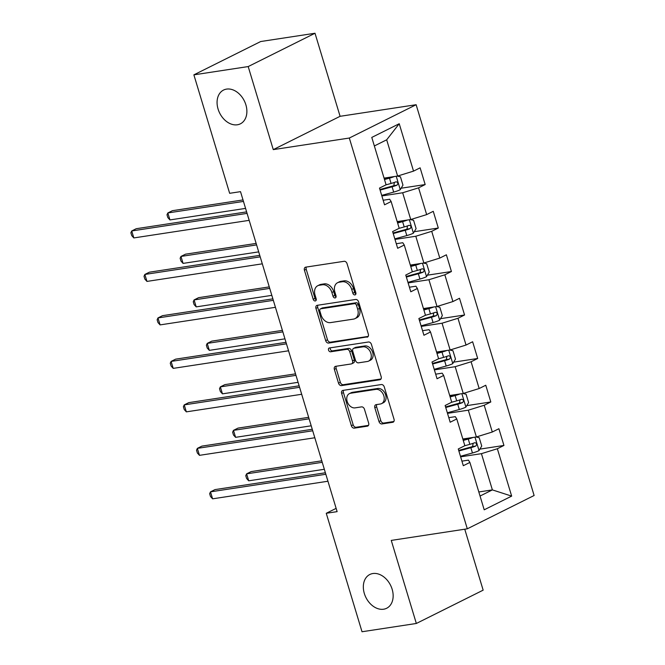 <?xml version="1.0" encoding="UTF-8"?>
<svg xmlns="http://www.w3.org/2000/svg" width="665" height="665" viewBox="0 0 665 665"><rect width="100%" height="100%" fill="white"/><g stroke="black" fill="none" stroke-linecap="round" stroke-linejoin="round"><path stroke-width="1" d="M354.927 294.919A2.028 1.48 -116.5 0 0 355.251 294.811A2.028 1.48 -116.5 0 0 355.841 292.775L347.072 263.706A2.893 2.111 -116.5 0 0 344.113 261.295L305.725 267.147A2.893 2.111 -116.5 0 0 305.26 267.288A2.893 2.111 -116.5 0 0 304.42 270.206L313.19 299.275A2.028 1.48 -116.5 0 0 315.26 300.962A2.028 1.48 -116.5 0 0 315.592 300.863A2.028 1.48 -116.5 0 0 316.183 298.818L315.044 295.06A9.26 6.75 -116.5 0 1 317.737 285.734A9.26 6.75 -116.5 0 1 319.225 285.26L322.425 284.778A9.26 6.75 -116.5 0 1 331.893 292.492L333.024 296.249A2.028 1.48 -116.5 0 0 335.094 297.937A2.028 1.48 -116.5 0 0 335.426 297.837A2.028 1.48 -116.5 0 0 336.008 295.8L334.877 292.035A9.26 6.75 -116.5 0 1 337.571 282.708A9.26 6.75 -116.5 0 1 339.059 282.243L342.259 281.752A9.26 6.75 -116.5 0 1 351.727 289.466L352.857 293.232A2.028 1.48 -116.5 0 0 354.927 294.919M372.849 573.538A18.869 13.749 -116.5 0 0 369.823 574.494A18.869 13.749 -116.5 0 0 365.043 595.532A18.869 13.749 -116.5 0 0 383.622 609.215A18.869 13.749 -116.5 0 0 386.656 608.259A18.869 13.749 -116.5 0 0 391.436 587.22A18.869 13.749 -116.5 0 0 372.849 573.538M226.59 89.102A18.869 13.749 -116.5 0 0 223.556 90.058A18.869 13.749 -116.5 0 0 218.785 111.097A18.869 13.749 -116.5 0 0 237.363 124.779A18.869 13.749 -116.5 0 0 240.398 123.823A18.869 13.749 -116.5 0 0 245.169 102.784A18.869 13.749 -116.5 0 0 226.59 89.102M378.992 421.535A2.893 2.111 -116.5 0 0 381.951 423.946L392.724 422.3A2.893 2.111 -116.5 0 0 393.19 422.159A2.893 2.111 -116.5 0 0 394.029 419.241L384.279 386.955A2.893 2.111 -116.5 0 0 381.319 384.545L342.932 390.397A2.893 2.111 -116.5 0 0 342.467 390.546A2.893 2.111 -116.5 0 0 341.627 393.456L351.378 425.741A2.893 2.111 -116.5 0 0 354.337 428.152L367.346 426.174A2.893 2.111 -116.5 0 0 367.812 426.024A2.893 2.111 -116.5 0 0 368.651 423.106L364.478 409.291A2.893 2.111 -116.5 0 0 361.519 406.88L355.068 407.869A7.739 5.644 -116.5 0 1 347.446 402.25A7.739 5.644 -116.5 0 1 349.408 393.622A7.739 5.644 -116.5 0 1 350.646 393.231L375.925 389.374A7.739 5.644 -116.5 0 1 383.547 394.993A7.739 5.644 -116.5 0 1 381.585 403.622A7.739 5.644 -116.5 0 1 380.338 404.012L376.124 404.653A2.893 2.111 -116.5 0 0 375.667 404.802A2.893 2.111 -116.5 0 0 374.819 407.72L378.992 421.535L380.796 420.637A2.893 2.111 -116.5 0 0 383.755 423.048L393.871 421.502M391.261 540.412L416.34 623.471L362.018 631.75L326.257 513.289L337.122 511.634L240.514 191.653L229.649 193.307L193.881 74.846L248.195 66.567L273.273 149.625L349.316 138.037L467.304 528.816L391.261 540.412M367.03 337.213A2.893 2.111 -116.5 0 0 367.496 337.072A2.893 2.111 -116.5 0 0 368.335 334.154L358.593 301.868A2.893 2.111 -116.5 0 0 355.634 299.458L317.247 305.31A2.893 2.111 -116.5 0 0 316.781 305.459A2.893 2.111 -116.5 0 0 315.942 308.369L325.684 340.655A2.893 2.111 -116.5 0 0 328.643 343.065L367.895 336.789M371.436 344.412L381.186 376.698A2.893 2.111 -116.5 0 1 380.338 379.615A2.893 2.111 -116.5 0 1 379.873 379.757L341.486 385.609A2.893 2.111 -116.5 0 1 338.535 383.198L334.362 369.383A2.893 2.111 -116.5 0 1 335.202 366.465A2.893 2.111 -116.5 0 1 335.667 366.324L351.236 363.946A2.893 2.111 -116.5 0 0 351.702 363.805A2.893 2.111 -116.5 0 0 352.541 360.887L349.773 351.727A2.893 2.111 -116.5 0 0 346.814 349.316L330.605 351.785A2.028 1.48 -116.5 0 1 328.61 350.314A2.028 1.48 -116.5 0 1 329.125 348.053A2.028 1.48 -116.5 0 1 329.449 347.953L368.476 342.001A2.893 2.111 -116.5 0 1 371.436 344.412M349.316 138.037L416.132 104.721L534.12 495.5L467.304 528.816M479.889 449.116L503.937 445.45L498.891 428.726L492.3 432.009L484.22 405.251L490.812 401.968L485.766 385.243L479.174 388.526L471.094 361.768L477.686 358.485L472.632 341.76L466.04 345.044L457.969 318.286L464.561 315.002L459.507 298.277L452.915 301.561L444.835 274.803L451.427 271.519L446.381 254.795L439.789 258.078L431.71 231.32L438.301 228.037L433.256 211.312L426.664 214.604L418.584 187.846L425.176 184.554L420.122 167.829L413.53 171.121L399.224 123.732L371.777 137.422L386.082 184.804L379.491 188.095L384.545 204.82L391.136 201.528L389.665 199.251L383.165 200.24M503.937 445.45L497.354 448.734L511.659 496.115L484.203 509.806L469.897 462.424L463.306 465.708L458.26 448.983L464.852 445.7L456.772 418.942L450.18 422.225L445.134 405.5L451.726 402.217L443.646 375.459L437.055 378.742L432.001 362.018L438.592 358.734L430.513 331.976L423.929 335.26L418.875 318.535L425.467 315.252L417.387 288.494L410.795 291.777L405.75 275.052L412.342 271.769L404.262 245.011L397.67 248.294L392.616 231.578L399.208 228.286L391.136 201.528M447.503 413.347L468.31 410.18L476.389 436.938L462.832 439M448.8 417.653L455.309 416.664L456.772 418.942M476.389 436.938L492.3 432.009M468.31 410.18L484.22 405.251M434.37 369.865L455.176 366.698L463.256 393.456L449.706 395.517M435.675 374.171L442.175 373.181L443.646 375.459M463.256 393.456L479.174 388.526M455.176 366.698L471.094 361.768M421.244 326.382L442.05 323.215L450.13 349.973L436.573 352.043M422.541 330.688L429.05 329.699L430.513 331.976M450.13 349.973L466.04 345.044M442.05 323.215L457.969 318.286M408.119 282.908L428.925 279.732L437.005 306.49L423.447 308.56M409.416 287.205L415.924 286.216L417.387 288.494M437.005 306.49L452.915 301.561M428.925 279.732L444.835 274.803M394.993 239.425L415.8 236.25L423.871 263.007L410.322 265.077M396.29 243.722L402.791 242.733L404.262 245.011M423.871 263.007L439.789 258.078M415.8 236.25L431.71 231.32M381.86 195.942L402.666 192.767L410.746 219.525L397.188 221.595M410.746 219.525L426.664 214.604M402.666 192.767L418.584 187.846M399.224 123.732L386.681 139.808L397.62 176.042L384.062 178.112M397.62 176.042L413.53 171.121M273.273 149.625L340.089 116.308L315.01 33.25L248.195 66.567M315.01 33.25L260.697 41.529L193.881 74.846M416.34 623.471L483.156 590.154L464.752 529.207M340.089 116.308L416.132 104.721M336.133 508.368L326.257 513.289M386.681 139.808L374.353 145.959M478.817 491.959L492.374 489.897L481.435 453.663L460.629 456.83M480.047 496.04L492.374 489.897L511.659 496.115M461.926 461.136L468.434 460.147L469.897 462.424M481.435 453.663L497.354 448.734M401.12 188.22L425.176 184.554M414.245 231.703L438.301 228.037M427.379 275.185L451.427 271.519M440.504 318.668L464.561 315.002M453.63 362.151L477.686 358.485M466.764 405.633L490.812 401.968M355.916 293.872A2.028 1.48 -116.5 0 1 354.661 292.326L353.531 288.568A9.26 6.75 -116.5 0 0 344.063 280.854L342.259 281.752M337.571 282.708L339.374 281.81A9.26 6.75 -116.5 0 1 340.862 281.337L344.063 280.854M317.737 285.734L319.541 284.828A9.26 6.75 -116.5 0 1 321.029 284.362L324.229 283.872A9.26 6.75 -116.5 0 1 333.697 291.586L334.836 295.351A2.028 1.48 -116.5 0 0 336.083 296.898M306.382 267.047A2.893 2.111 -116.5 0 0 306.224 269.308L315.002 298.377A2.028 1.48 -116.5 0 0 316.249 299.923M317.903 305.21A2.893 2.111 -116.5 0 0 317.745 307.471L327.496 339.757A2.893 2.111 -116.5 0 0 330.455 342.167L368.186 336.415M356.515 305.335A2.028 1.48 -116.5 0 0 354.445 303.647L320.746 308.784A2.028 1.48 -116.5 0 0 320.422 308.884A2.028 1.48 -116.5 0 0 319.832 310.929L321.029 314.894A9.26 6.75 -116.5 0 0 330.497 322.608L353.531 319.1A9.26 6.75 -116.5 0 0 355.019 318.626A9.26 6.75 -116.5 0 0 357.712 309.3L356.515 305.335L358.319 304.437A2.028 1.48 -116.5 0 0 356.249 302.75L354.445 303.647M320.422 308.884L322.226 307.986A2.028 1.48 -116.5 0 1 322.558 307.887L356.249 302.75M355.019 318.626L356.822 317.729A9.26 6.75 -116.5 0 0 359.516 308.402L357.712 309.3M358.319 304.437L359.516 308.402M381.028 378.959L343.298 384.711L341.486 385.609M336.324 366.224A2.893 2.111 -116.5 0 0 336.166 368.485L340.339 382.3A2.893 2.111 -116.5 0 0 343.298 384.711M351.702 363.805L353.506 362.899A2.893 2.111 -116.5 0 0 354.345 359.989L351.577 350.821A2.893 2.111 -116.5 0 0 348.618 348.41L332.417 350.879L330.605 351.785M330.355 347.812A2.028 1.48 -116.5 0 0 330.696 349.931A2.028 1.48 -116.5 0 0 332.417 350.879M367.388 361.486A7.739 5.644 -116.5 0 0 368.634 361.095A7.739 5.644 -116.5 0 0 370.588 352.467A7.739 5.644 -116.5 0 0 362.965 346.847L354.063 348.211A2.893 2.111 -116.5 0 0 353.597 348.352A2.893 2.111 -116.5 0 0 352.758 351.27L355.526 360.43A2.893 2.111 -116.5 0 0 358.485 362.841L367.388 361.486M368.634 361.095L370.438 360.197A7.739 5.644 -116.5 0 0 372.4 351.561A7.739 5.644 -116.5 0 0 364.777 345.95L362.965 346.847M353.597 348.352L355.409 347.454A2.893 2.111 -116.5 0 1 355.875 347.305L364.777 345.95M376.781 404.553A2.893 2.111 -116.5 0 0 376.631 406.814L380.796 420.637M381.585 403.622L383.389 402.724A7.739 5.644 -116.5 0 0 385.351 394.087A7.739 5.644 -116.5 0 0 377.728 388.476L375.925 389.374M349.408 393.622L351.211 392.724A7.739 5.644 -116.5 0 1 352.458 392.325L377.728 388.476M343.589 390.297A2.893 2.111 -116.5 0 0 343.431 392.558L353.182 424.844A2.893 2.111 -116.5 0 0 356.141 427.254L368.493 425.367M394.32 176.549A7.814 1.222 163.2 0 1 389.482 178.162L384.486 179.525M391.178 177.023A3.982 0.623 163.2 0 1 389.89 177.414L384.312 178.952M397.271 176.1L400.446 176.799L402.965 185.161L400.197 189.749A7.814 1.222 163.2 0 1 393.688 192.094L381.693 195.385M243.008 199.932L172.351 210.697L167.838 212.95L169.941 219.924L245.568 208.394M380.097 190.09L392.092 186.799A7.814 1.222 -16.8 0 0 396.972 185.169C398.385 183.307 398.052 182.193 395.966 181.828A7.814 1.222 163.2 0 1 391.078 183.457L385.991 184.853M394.353 182.434L393.846 185.643A3.982 0.623 163.2 0 1 392.5 186.059L379.923 189.508M243.465 201.429L167.838 212.95L166.998 214.795L167.846 217.588L169.941 219.924M246.615 211.886L136.234 228.71L131.72 230.963L247.072 213.382M133.823 237.929L131.728 235.593L130.88 232.808L131.72 230.963L133.823 237.929L249.175 220.348M407.446 220.032A7.814 1.222 163.2 0 1 402.608 221.644L397.62 223.008M404.303 220.506A3.982 0.623 163.2 0 1 403.023 220.896L397.446 222.434M410.405 219.583L413.572 220.281L416.099 228.644L413.322 233.232A7.814 1.222 163.2 0 1 406.814 235.576L394.819 238.868M256.141 243.415L185.485 254.18L180.971 256.432L183.075 263.398L258.693 251.877M393.223 233.573L405.218 230.281A7.814 1.222 -16.8 0 0 410.106 228.652C411.519 226.79 411.178 225.676 409.091 225.31A7.814 1.222 163.2 0 1 404.204 226.94L399.116 228.336M407.479 225.917L406.98 229.126A3.982 0.623 163.2 0 1 405.633 229.541L393.048 232.991M256.59 244.911L180.971 256.432L180.132 258.278L180.971 261.071L183.075 263.398M420.579 263.515A7.814 1.222 163.2 0 1 415.733 265.119L410.746 266.49M417.437 263.988A3.982 0.623 163.2 0 1 416.149 264.379L410.571 265.909M423.53 263.057L426.697 263.764L429.224 272.126L426.456 276.715A7.814 1.222 163.2 0 1 419.939 279.059L407.953 282.351M269.267 286.898L198.611 297.662L194.097 299.915L196.2 306.881L271.819 295.36M406.348 277.056L418.343 273.764A7.814 1.222 -16.8 0 0 423.231 272.135C424.644 270.273 424.303 269.159 422.225 268.785A7.814 1.222 163.2 0 1 417.337 270.422L412.242 271.819M420.604 269.4L420.105 272.608A3.982 0.623 163.2 0 1 418.759 273.024L406.174 276.474M269.716 288.386L194.097 299.915L193.257 301.76L194.097 304.545L196.2 306.881M259.749 255.368L149.367 272.193L144.854 274.446L260.198 256.865M146.957 281.411L144.854 279.076L144.014 276.291L144.854 274.446L146.957 281.411L262.301 263.83M272.874 298.851L162.493 315.675L157.979 317.928L273.323 300.339M160.082 324.894L157.979 322.558L157.139 319.774L157.979 317.928L160.082 324.894L275.426 307.313M433.705 306.997A7.814 1.222 163.2 0 1 428.867 308.602L423.871 309.973M430.563 307.471A3.982 0.623 163.2 0 1 429.274 307.862L423.696 309.391M436.656 306.54L439.831 307.247L442.35 315.609L439.582 320.197A7.814 1.222 163.2 0 1 433.073 322.542L421.078 325.833M282.392 330.38L211.736 341.145L207.222 343.398L209.325 350.364L284.953 338.842M419.482 320.538L431.469 317.247A7.814 1.222 -16.8 0 0 436.356 315.617C437.769 313.755 437.437 312.641 435.351 312.267A7.814 1.222 163.2 0 1 430.463 313.897L425.376 315.301M433.738 312.874L433.231 316.091A3.982 0.623 163.2 0 1 431.884 316.507L419.307 319.956M282.841 331.868L207.222 343.398L206.383 345.243L207.222 348.028L209.325 350.364M446.83 350.472A7.814 1.222 163.2 0 1 441.992 352.084L437.005 353.456M443.688 350.954A3.982 0.623 163.2 0 1 442.408 351.344L436.83 352.874M449.789 350.023L452.956 350.729L455.483 359.092L452.707 363.68A7.814 1.222 163.2 0 1 446.198 366.024L434.203 369.316M295.518 373.855L224.87 384.628L220.348 386.88L222.459 393.846L298.078 382.325M432.607 364.021L444.602 360.729A7.814 1.222 -16.8 0 0 449.49 359.1C450.895 357.238 450.562 356.124 448.476 355.75A7.814 1.222 163.2 0 1 443.588 357.379L438.501 358.784M446.863 356.357L446.365 359.574A3.982 0.623 163.2 0 1 445.018 359.981L432.433 363.439M295.975 375.351L220.348 386.88L219.517 388.726L220.356 391.51L222.459 393.846M459.964 393.954A7.814 1.222 163.2 0 1 455.118 395.567L450.13 396.939M456.822 394.436A3.982 0.623 163.2 0 1 455.533 394.827L449.956 396.357M462.915 393.505L466.082 394.212L468.609 402.574L465.832 407.163A7.814 1.222 163.2 0 1 459.324 409.507L447.337 412.799M308.651 417.337L237.995 428.11L233.482 430.363L235.585 437.329L311.203 425.8M445.733 407.504L457.728 404.212A7.814 1.222 -16.8 0 0 462.616 402.583C464.029 400.721 463.688 399.607 461.61 399.233A7.814 1.222 163.2 0 1 456.722 400.862L451.626 402.259M459.989 399.84L459.49 403.057A3.982 0.623 163.2 0 1 458.143 403.464L445.558 406.922M309.1 418.834L233.482 430.363L232.642 432.208L233.482 434.993L235.585 437.329M286 342.334L175.618 359.158L171.105 361.411L286.457 343.822M173.208 368.377L171.113 366.041L170.265 363.256L171.105 361.411L173.208 368.377L288.56 350.796M299.134 385.816L188.752 402.641L184.23 404.885L299.582 387.304M186.341 411.859L184.238 409.524L183.399 406.739L184.23 404.885L186.341 411.859L301.686 394.279M312.259 429.291L201.877 446.124L197.364 448.368L312.708 430.787M199.467 455.342L197.364 453.006L196.524 450.213L197.364 448.368L199.467 455.342L314.811 437.761M325.385 472.773L215.003 489.598L210.489 491.851L325.842 474.27M212.592 498.825L210.489 496.489L209.65 493.696L210.489 491.851L212.592 498.825L327.945 481.236M473.089 437.437A7.814 1.222 163.2 0 1 468.251 439.05L463.256 440.421M469.947 437.919A3.982 0.623 163.2 0 1 468.659 438.31L463.081 439.839M476.04 436.988L479.207 437.695L481.734 446.049L478.966 450.637A7.814 1.222 163.2 0 1 472.458 452.99L460.463 456.281M321.777 460.82L251.121 471.593L246.607 473.846L248.71 480.812L324.329 469.282M458.867 450.986L470.853 447.695A7.814 1.222 -16.8 0 0 475.741 446.065C477.154 444.203 476.822 443.081 474.735 442.715A7.814 1.222 163.2 0 1 469.847 444.345L464.76 445.741M473.123 443.322L472.615 446.539A3.982 0.623 163.2 0 1 471.269 446.946L458.692 450.405M322.226 462.316L246.607 473.846L245.767 475.691L246.607 478.476L248.71 480.812M353.531 288.568L351.727 289.466M340.862 281.337L339.059 282.243M334.836 295.351L333.024 296.249M333.697 291.586L331.893 292.492M324.229 283.872L322.425 284.778M321.029 284.362L319.225 285.26M315.002 298.377L313.19 299.275M306.224 269.308L304.42 270.206M354.661 292.326L352.857 293.232M330.455 342.167L328.643 343.065M327.496 339.757L325.684 340.655M317.745 307.471L315.942 308.369M322.558 307.887L320.746 308.784M380.737 379.333L379.873 379.757M340.339 382.3L338.535 383.198M336.166 368.485L334.362 369.383M354.345 359.989L352.541 360.887M351.577 350.821L349.773 351.727M348.618 348.41L346.814 349.316M355.875 347.305L354.063 348.211M376.631 406.814L374.819 407.72M352.458 392.325L350.646 393.231M368.202 425.741L367.346 426.174M356.141 427.254L354.337 428.152M353.182 424.844L351.378 425.741M343.431 392.558L341.627 393.456M393.58 421.876L392.724 422.3M383.755 423.048L381.951 423.946M400.264 189.633L396.232 176.258M391.078 183.457L389.482 178.162M393.688 192.094L392.092 186.799M393.846 185.643L396.972 185.169M413.397 233.116L409.357 219.741M404.204 226.94L402.608 221.644M406.814 235.576L405.218 230.281M406.98 229.126L410.106 228.652M426.523 276.598L422.483 263.224M417.337 270.422L415.733 265.119M419.939 279.059L418.343 273.764M420.105 272.608L423.231 272.135M439.648 320.081L435.608 306.706M430.463 313.897L428.867 308.602M433.073 322.542L431.469 317.247M433.231 316.091L436.356 315.617M452.782 363.564L448.742 350.181M443.588 357.379L441.992 352.084M446.198 366.024L444.602 360.729M446.365 359.574L449.49 359.1M465.907 407.047L461.867 393.663M456.722 400.862L455.118 395.567M459.324 409.507L457.728 404.212M459.49 403.057L462.616 402.583M479.033 450.529L474.993 437.146M469.847 444.345L468.251 439.05M472.458 452.99L470.853 447.695M472.615 446.539L475.741 446.065"/></g></svg>
